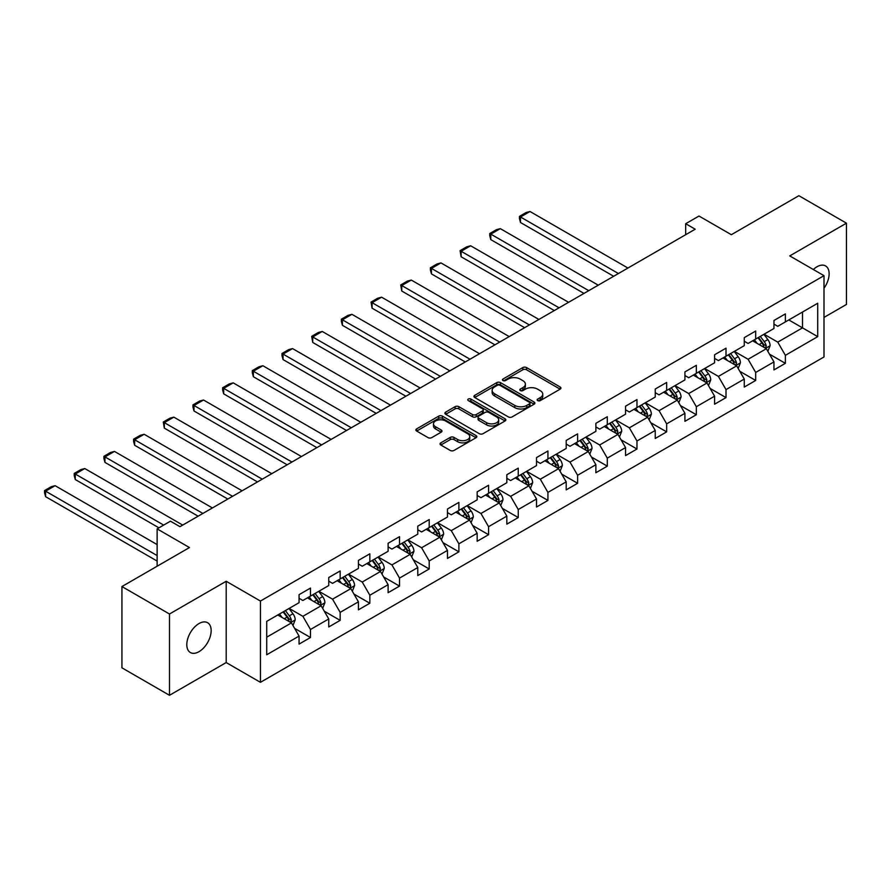 <?xml version="1.0" encoding="UTF-8"?>
<svg xmlns="http://www.w3.org/2000/svg" width="891" height="891" viewBox="0 0 891 891"><rect width="100%" height="100%" fill="white"/><g stroke="black" fill="none" stroke-linecap="round" stroke-linejoin="round"><path stroke-width="1.34" d="M537.707 400.605A1.849 1.069 0 0 0 540.325 400.605L560.161 389.144A2.64 1.526 0 0 0 560.94 388.064A2.64 1.526 0 0 0 560.161 386.995L526.548 367.582A2.64 1.526 0 0 0 522.817 367.582L502.97 379.043A1.849 1.069 0 0 0 502.424 379.789A1.849 1.069 0 0 0 502.97 380.546A1.849 1.069 0 0 0 505.587 380.546L508.148 379.065A8.453 4.878 0 0 1 520.11 379.065L522.906 380.68A8.453 4.878 0 0 1 525.378 384.132A8.453 4.878 0 0 1 522.906 387.585L520.344 389.066A1.849 1.069 0 0 0 519.798 389.824A1.849 1.069 0 0 0 520.344 390.581A1.849 1.069 0 0 0 522.95 390.581L525.523 389.089A8.453 4.878 0 0 1 537.473 389.089L540.28 390.715A8.453 4.878 0 0 1 542.753 394.156A8.453 4.878 0 0 1 540.28 397.609L537.707 399.09A1.849 1.069 0 0 0 537.162 399.847A1.849 1.069 0 0 0 537.707 400.605L537.707 399.09M198.983 651.689A17.219 9.946 120 0 0 210.231 636.508A17.219 9.946 120 0 0 207.592 622.709A17.219 9.946 120 0 0 198.983 623.566A17.219 9.946 120 0 0 187.734 638.736A17.219 9.946 120 0 0 190.373 652.535A17.219 9.946 120 0 0 198.983 651.689M823.997 288.25A17.219 9.946 120 0 0 825.567 265.93A17.219 9.946 120 0 0 816.958 266.777A17.219 9.946 120 0 0 813.327 269.516M440.822 442.838A2.64 1.526 0 0 0 440.054 443.918A2.64 1.526 0 0 0 440.822 444.999L450.256 450.445A2.64 1.526 0 0 0 453.998 450.445L476.028 437.726A2.64 1.526 0 0 0 476.808 436.646A2.64 1.526 0 0 0 476.028 435.565L442.415 416.153A2.64 1.526 0 0 0 438.684 416.153L416.643 428.883A2.64 1.526 0 0 0 415.874 429.963A2.64 1.526 0 0 0 416.643 431.032L428.036 437.615A2.64 1.526 0 0 0 431.767 437.615L441.201 432.168A2.64 1.526 0 0 0 441.969 431.088A2.64 1.526 0 0 0 441.201 430.008L435.554 426.756A7.061 4.076 0 0 1 433.483 423.871A7.061 4.076 0 0 1 437.849 420.095A7.061 4.076 0 0 1 445.545 420.986L467.675 433.761A7.061 4.076 0 0 1 469.746 436.646A7.061 4.076 0 0 1 465.38 440.41A7.061 4.076 0 0 1 457.684 439.53L453.998 437.403A2.64 1.526 0 0 0 450.256 437.403L440.822 442.838L440.822 444.999M823.997 317.419L846.45 304.455L846.45 223.173L798.882 195.708L731.344 234.701L699.001 216.034L685.68 223.719L695.192 229.21L179.96 526.681L170.448 521.179L157.128 528.875L157.128 566.219M169.49 614.01L169.49 695.292L226.191 662.559L226.191 581.266L169.49 614.01L121.933 586.545L189.471 547.553L157.128 528.875M226.191 581.266L260.439 601.046L823.997 275.675L823.997 356.968L260.439 682.328L260.439 601.046M846.45 223.173L789.749 255.906L823.997 275.675M508.338 416.91A2.64 1.526 0 0 0 512.08 416.91L534.11 404.191A2.64 1.526 0 0 0 534.89 403.111A2.64 1.526 0 0 0 534.11 402.03L500.497 382.629A2.64 1.526 0 0 0 496.766 382.629L474.725 395.348A2.64 1.526 0 0 0 473.945 396.428A2.64 1.526 0 0 0 474.725 397.509L508.338 416.91M469.022 401.006A1.849 1.069 0 0 1 470.894 401.262L470.894 399.068L505.074 418.803A2.64 1.526 0 0 1 505.843 419.873A2.64 1.526 0 0 1 505.074 420.953L483.033 433.683A2.64 1.526 0 0 1 479.302 433.683L445.678 414.27L445.678 412.11A2.64 1.526 0 0 0 444.91 413.19A2.64 1.526 0 0 0 445.678 414.27M445.678 412.11L455.112 406.664A2.64 1.526 0 0 1 458.854 406.664L472.486 414.538A2.64 1.526 0 0 0 476.217 414.538L482.476 410.929A2.64 1.526 0 0 0 483.245 409.849A2.64 1.526 0 0 0 482.476 408.769L468.276 400.571A1.849 1.069 0 0 1 467.742 399.825A1.849 1.069 0 0 1 468.878 398.834A1.849 1.069 0 0 1 470.894 399.068M169.49 695.292L121.933 667.827L121.933 586.545M294.598 628.344L310.48 637.51L310.48 629.492L328.746 618.944L328.746 626.963L340.162 620.381L340.162 612.362L358.427 601.815L358.427 609.834L369.843 603.24L369.843 595.221L388.108 584.674L388.108 592.693L399.524 586.1L399.524 578.081L417.79 567.545L417.79 575.564L429.206 568.97L429.206 560.951L447.471 550.404L447.471 558.423L458.887 551.83L458.887 543.811L477.153 533.264L477.153 541.283L488.569 534.7L488.569 526.681L506.834 516.134L506.834 524.153L518.25 517.56L518.25 509.541L536.516 498.993L536.516 507.012L547.932 500.419L547.932 492.4L566.197 481.864L566.197 489.883L577.613 483.29L577.613 475.271L595.879 464.723L595.879 472.742L607.294 466.149L607.294 458.13L625.56 447.583L625.56 455.602L636.976 449.019L636.976 441L655.241 430.453L655.241 438.472L666.657 431.879L666.657 423.86L684.912 413.313L684.912 421.332L696.328 414.738L696.328 406.719L714.593 396.183L714.593 404.202L726.009 397.609L726.009 389.59L744.275 379.043L744.275 387.062L755.691 380.468L755.691 372.449L773.956 361.902L773.956 369.921L785.372 363.339L785.372 355.32L817.715 336.642L817.715 303.252L802.501 312.039L802.501 327.855L817.715 336.642M310.48 637.51L299.064 644.104L299.064 636.085L266.721 654.762L266.721 621.361L299.064 602.695L299.064 594.676L310.48 588.082L310.48 596.101L328.746 585.554L328.746 577.535L340.162 570.942L340.162 578.961L358.427 568.413L358.427 560.394L369.843 553.812L369.843 561.831L388.108 551.284L388.108 543.265L399.524 536.672L399.524 544.691L417.79 534.143L417.79 526.124L429.206 519.542L429.206 527.561L447.471 517.014L447.471 508.995L458.887 502.401L458.887 510.42L477.153 499.873L477.153 491.854L488.569 485.261L488.569 493.28L506.834 482.733L506.834 474.714L518.25 468.131L518.25 476.15L536.516 465.603L536.516 457.584L547.932 450.991L547.932 459.01L566.197 448.463L566.197 440.444L577.613 433.861L577.613 441.88L595.879 431.333L595.879 423.314L607.294 416.721L607.294 424.74L625.56 414.192L625.56 406.173L636.976 399.58L636.976 407.599L655.241 397.052L655.241 389.033L666.657 382.451L666.657 390.47L684.912 379.922L684.912 371.903L696.328 365.31L696.328 373.329L714.593 362.782L714.593 354.763L726.009 348.181L726.009 356.2L744.275 345.652L744.275 337.633L755.691 331.04L755.691 339.059L773.956 328.512L773.956 320.493L785.372 313.899L785.372 321.918L817.715 303.252M307.44 597.861L321.139 605.769L302.873 616.316L289.174 608.408M299.064 598.295L302.873 600.489L310.48 596.101M302.873 616.316L310.48 629.492M321.139 605.769L328.746 618.944M337.121 580.72L350.82 588.628L332.555 599.175L318.855 591.268M328.746 581.166L332.555 583.36L340.162 578.961M332.555 599.175L340.162 612.362M350.82 588.628L358.427 601.815M366.802 563.591L380.502 571.499L362.236 582.035L348.537 574.127M358.427 564.025L362.236 566.219L369.843 561.831M362.236 582.035L369.843 595.221M380.502 571.499L388.108 584.674M396.484 546.45L410.183 554.358L391.917 564.905L378.218 556.998M388.108 546.885L391.917 549.09L399.524 544.691M391.917 564.905L399.524 578.081M410.183 554.358L417.79 567.545M426.154 529.31L439.853 537.217L421.599 547.765L407.9 539.857M417.79 529.755L421.599 531.949L429.206 527.561M421.599 547.765L429.206 560.951M439.853 537.217L447.471 550.404M455.836 512.18L469.535 520.088L451.269 530.635L437.57 522.727M447.471 512.615L451.269 514.809L458.887 510.42M451.269 530.635L458.887 543.811M469.535 520.088L477.153 533.264M485.517 495.04L499.216 502.947L480.951 513.494L467.252 505.587M477.153 495.485L480.951 497.679L488.569 493.28M480.951 513.494L488.569 526.681M499.216 502.947L506.834 516.134M515.198 477.91L528.898 485.818L510.632 496.354L496.933 488.446M506.834 478.344L510.632 480.539L518.25 476.15M510.632 496.354L518.25 509.541M528.898 485.818L536.516 498.993M544.88 460.77L558.579 468.677L540.314 479.224L526.614 471.317M536.516 461.204L540.314 463.409L547.932 459.01M540.314 479.224L547.932 492.4M558.579 468.677L566.197 481.864M574.561 443.629L588.26 451.537L569.995 462.084L556.296 454.176M566.197 444.074L569.995 446.268L577.613 441.88M569.995 462.084L577.613 475.271M588.26 451.537L595.879 464.723M604.243 426.499L617.942 434.407L599.676 444.954L585.977 437.047M595.879 426.934L599.676 429.128L607.294 424.74M599.676 444.954L607.294 458.13M617.942 434.407L625.56 447.583M633.924 409.359L647.623 417.266L629.358 427.814L615.659 419.906M625.56 409.804L629.358 411.998L636.976 407.599M629.358 427.814L636.976 441M647.623 417.266L655.241 430.453M663.606 392.229L677.305 400.137L659.039 410.673L645.34 402.765M655.241 392.664L659.039 394.858L666.657 390.47M659.039 410.673L666.657 423.86M677.305 400.137L684.912 413.313M693.287 375.089L706.986 382.996L688.721 393.544L675.022 385.636M684.912 375.523L688.721 377.728L696.328 373.329M688.721 393.544L696.328 406.719M706.986 382.996L714.593 396.183M722.969 357.948L736.668 365.856L718.402 376.403L704.703 368.495M714.593 358.394L718.402 360.588L726.009 356.2M718.402 376.403L726.009 389.59M736.668 365.856L744.275 379.043M752.65 340.819L766.349 348.726L748.084 359.273L734.384 351.366M744.275 341.253L748.084 343.447L755.691 339.059M748.084 359.273L755.691 372.449M766.349 348.726L773.956 361.902M788.802 319.947L802.501 327.855L777.765 342.133L764.066 334.225M773.956 324.124L777.765 326.318L785.372 321.918M777.765 342.133L785.372 355.32M226.191 662.559L260.439 682.328M685.68 223.719L685.68 234.701M266.721 637.188L291.457 622.898L277.758 614.99M291.457 622.898L299.064 636.085M769.49 354.161L785.372 363.339M739.808 371.302L755.691 380.468M710.127 388.431L726.009 397.609M680.446 405.572L696.328 414.738M650.764 422.713L666.657 431.879M621.083 439.842L636.976 449.019M591.401 456.983L607.294 466.149M561.72 474.112L577.613 483.29M532.038 491.253L547.932 500.419M502.357 508.393L518.25 517.56M472.675 525.523L488.569 534.7M442.994 542.664L458.887 551.83M413.313 559.793L429.206 568.97M383.631 576.934L399.524 586.1M353.95 594.074L369.843 603.24M324.279 611.204L340.162 620.381M538.442 400.861L540.28 399.814A8.453 4.878 0 0 0 542.753 396.361L542.753 394.156M525.378 384.132L525.378 386.326A8.453 4.878 0 0 1 522.906 389.779L521.079 390.837M560.127 389.167L526.548 369.776A2.64 1.526 0 0 0 522.817 369.776L503.705 380.813M534.077 404.213L500.497 384.823A2.64 1.526 0 0 0 496.766 384.823L474.758 397.52L474.725 395.348M529.443 403.868A1.849 1.069 0 0 0 529.989 403.111A1.849 1.069 0 0 0 529.443 402.353L499.94 385.324A1.849 1.069 0 0 0 497.323 385.324L494.616 386.883A8.453 4.878 0 0 0 492.133 390.336A8.453 4.878 0 0 0 494.616 393.789L514.786 405.427A8.453 4.878 0 0 0 526.737 405.427L529.443 403.868L529.443 406.062A1.849 1.069 0 0 0 529.989 405.305L529.989 403.111M492.133 390.336L492.133 392.53A8.453 4.878 0 0 0 494.616 395.983L494.616 393.789M529.443 406.062L526.737 407.621A8.453 4.878 0 0 1 514.786 407.621L494.616 395.983M445.723 414.293L455.112 408.869L455.112 406.664M483.245 409.849L483.245 412.043A2.64 1.526 0 0 1 482.476 413.123L476.217 416.732A2.64 1.526 0 0 1 472.486 416.732L458.854 408.869A2.64 1.526 0 0 0 455.112 408.869M470.894 401.262L505.041 420.975M486.631 422.713A7.061 4.076 0 0 0 494.327 423.593A7.061 4.076 0 0 0 498.693 419.828A7.061 4.076 0 0 0 496.621 416.943L488.825 412.433A2.64 1.526 0 0 0 485.094 412.433L478.835 416.052A2.64 1.526 0 0 0 478.055 417.133A2.64 1.526 0 0 0 478.835 418.202L486.631 422.713L486.631 424.907A7.061 4.076 0 0 0 494.327 425.787A7.061 4.076 0 0 0 498.693 422.022L498.693 419.828M478.055 417.133L478.055 419.327A2.64 1.526 0 0 0 478.835 420.407L478.835 418.202M486.631 424.907L478.835 420.407M469.746 436.646L469.746 438.84A7.061 4.076 0 0 1 465.38 442.604A7.061 4.076 0 0 1 457.684 441.724L453.998 439.597A2.64 1.526 0 0 0 450.256 439.597L440.867 445.021M433.483 423.871L433.483 426.065A7.061 4.076 0 0 0 435.554 428.95L435.554 426.756M441.168 432.191L435.554 428.95M475.994 437.737L442.415 418.358A2.64 1.526 0 0 0 438.684 418.358L416.676 431.055M767.853 351.332L770.114 345.63A7.128 4.121 -120 0 0 767.842 339.56L763.91 334.314M618.421 273.537L520.489 216.992L530 211.501L627.932 268.046M757.072 343.369L754.399 339.805M520.489 222.494L519.442 218.585L519.442 216.39L520.489 216.992L520.489 222.494L613.665 276.277M765.246 348.091L766.271 345.931A7.128 4.121 -120 0 0 764.222 341.643L760.301 336.397M758.508 337.433L762.863 343.247A3.631 2.094 60 0 1 763.531 344.349L766.271 345.931M758.018 337.722L761.939 342.957A7.128 4.121 60 0 1 763.988 347.245M519.442 216.39L526.102 212.548L530 211.501M738.171 368.462L740.432 362.76A7.128 4.121 -120 0 0 738.16 356.69L734.229 351.444M588.739 290.666L490.807 234.133L500.319 228.642L598.251 285.176M727.39 360.499L724.717 356.946M490.807 239.623L489.76 235.725L489.76 233.531L490.807 234.133L490.807 239.623L583.984 293.417M735.565 365.221L736.59 363.071A7.128 4.121 -120 0 0 734.54 358.783L730.62 353.538M728.827 354.562L733.193 360.387A3.631 2.094 60 0 1 733.85 361.49L736.59 363.071M728.337 354.852L732.257 360.098A7.128 4.121 60 0 1 734.307 364.386M489.76 233.531L496.421 229.689L500.319 228.642M708.49 385.603L710.751 379.9A7.128 4.121 -120 0 0 708.479 373.83L704.547 368.584M559.058 307.807L461.126 251.273L470.648 245.771L568.569 302.316M697.709 377.639L695.036 374.075M461.126 256.764L460.079 250.661L461.126 251.273L461.126 256.764L554.302 310.558M705.884 382.362L706.908 380.201A7.128 4.121 -120 0 0 704.859 375.913L700.939 370.667M699.145 371.703L703.511 377.517A3.631 2.094 60 0 1 704.168 378.619L706.908 380.201M698.655 371.993L702.576 377.227A7.128 4.121 60 0 1 704.625 381.526M460.079 250.661L466.739 246.818L470.648 245.771M678.808 402.732L681.069 397.03A7.128 4.121 -120 0 0 678.797 390.96L674.866 385.725M529.377 324.948L431.444 268.403L440.967 262.912L538.888 319.446M668.027 394.78L665.354 391.216M431.444 273.893L430.398 269.995L430.398 267.801L431.444 268.403L431.444 273.893L524.621 327.688M676.202 399.491L677.227 397.341A7.128 4.121 -120 0 0 675.178 393.054L671.257 387.808M669.464 388.844L673.83 394.657A3.631 2.094 60 0 1 674.487 395.76L677.227 397.341M668.974 389.122L672.894 394.368A7.128 4.121 60 0 1 674.944 398.656M430.398 267.801L437.058 263.959L440.967 262.912M649.127 419.873L651.388 414.17A7.128 4.121 -120 0 0 649.116 408.1L645.184 402.855M499.695 342.077L401.763 285.543L411.286 280.052L509.207 336.586M638.346 411.909L635.673 408.345M401.763 291.034L400.727 284.942L401.763 285.543L401.763 291.034L494.939 344.828M646.521 416.632L647.545 414.471A7.128 4.121 -120 0 0 645.496 410.183L641.576 404.948M639.794 405.973L644.148 411.787A3.631 2.094 60 0 1 644.806 412.889L647.545 414.471M639.293 406.263L643.213 411.508A7.128 4.121 60 0 1 645.262 415.796M400.727 284.942L407.376 281.088L411.286 280.052M619.445 437.013L621.706 431.311A7.128 4.121 -120 0 0 619.434 425.241L615.514 419.995M470.014 359.218L372.082 302.673L381.604 297.182L479.525 353.727M608.664 429.05L605.991 425.486M372.082 308.175L371.046 302.071L372.082 302.673L372.082 308.175L465.258 361.958M616.839 433.772L617.864 431.612A7.128 4.121 -120 0 0 615.826 427.324L611.894 422.078M610.112 423.114L614.467 428.927A3.631 2.094 60 0 1 615.124 430.03L617.864 431.612M609.611 423.403L613.543 428.638A7.128 4.121 60 0 1 615.581 432.926M371.046 302.071L377.695 298.229L381.604 297.182M589.764 454.143L592.025 448.44A7.128 4.121 -120 0 0 589.753 442.37L585.832 437.125M440.332 376.347L342.411 319.813L351.923 314.323L449.844 370.856M578.983 446.179L576.31 442.627M342.411 325.304L341.364 321.406L341.364 319.212L342.411 319.813L342.411 325.304L435.576 379.098M587.158 450.902L588.183 448.752A7.128 4.121 -120 0 0 586.144 444.464L582.213 439.218M580.431 440.243L584.786 446.068A3.631 2.094 60 0 1 585.443 447.171L588.183 448.752M579.93 440.533L583.861 445.778A7.128 4.121 60 0 1 585.899 450.066M341.364 319.212L348.013 315.369L351.923 314.323M560.083 471.283L562.344 465.581A7.128 4.121 -120 0 0 560.071 459.511L556.151 454.265M410.651 393.488L312.73 336.954L322.241 331.452L420.162 387.997M549.302 463.32L546.629 459.756M312.73 342.445L311.683 336.341L312.73 336.954L312.73 342.445L405.895 396.239M557.476 468.042L558.501 465.882A7.128 4.121 -120 0 0 556.463 461.594L552.531 456.348M550.749 457.384L555.104 463.197A3.631 2.094 60 0 1 555.761 464.3L558.501 465.882M550.248 457.673L554.18 462.908A7.128 4.121 60 0 1 556.218 467.207M311.683 336.341L318.343 332.499L322.241 331.452M530.401 488.413L532.673 482.71A7.128 4.121 -120 0 0 530.39 476.64L526.47 471.406M380.969 410.628L283.048 354.083L292.56 348.593L390.481 405.127M519.62 480.461L516.947 476.897M283.048 359.574L282.001 355.676L282.001 353.482L283.048 354.083L283.048 359.574L376.214 413.368M527.795 485.172L528.82 483.022A7.128 4.121 -120 0 0 526.781 478.734L522.85 473.489M521.068 474.524L525.423 480.338A3.631 2.094 60 0 1 526.08 481.441L528.82 483.022M520.567 474.803L524.498 480.049A7.128 4.121 60 0 1 526.536 484.336M282.001 353.482L288.662 349.64L292.56 348.593M500.72 505.553L502.992 499.851A7.128 4.121 -120 0 0 500.709 493.781L496.788 488.535M351.288 427.758L253.367 371.224L262.878 365.733L360.799 422.267M489.939 497.59L487.277 494.026M253.367 376.715L252.32 372.817L252.32 370.623L253.367 371.224L253.367 376.715L346.532 430.509M498.114 502.312L499.138 500.152A7.128 4.121 -120 0 0 497.1 495.864L493.168 490.629M491.387 491.654L495.741 497.468A3.631 2.094 60 0 1 496.398 498.57L499.138 500.152M490.885 491.943L494.817 497.189A7.128 4.121 60 0 1 496.855 501.477M252.32 370.623L258.98 366.769L262.878 365.733M471.038 522.694L473.31 516.992A7.128 4.121 -120 0 0 471.027 510.922L467.107 505.676M321.606 444.899L223.686 388.353L233.197 382.863L331.118 439.408M460.257 514.731L457.595 511.167M223.686 393.855L222.639 389.946L222.639 387.752L223.686 388.353L223.686 393.855L316.851 447.638M468.432 519.453L469.457 517.292A7.128 4.121 -120 0 0 467.419 513.004L463.487 507.759M461.705 508.794L466.06 514.608A3.631 2.094 60 0 1 466.717 515.711L469.457 517.292M461.204 509.084L465.135 514.319A7.128 4.121 60 0 1 467.174 518.607M222.639 387.752L229.299 383.91L233.197 382.863M441.357 539.823L443.629 534.121A7.128 4.121 -120 0 0 441.346 528.051L437.425 522.805M291.925 462.028L194.004 405.494L203.516 400.003L301.436 456.537M430.576 531.86L427.914 528.307M194.004 410.985L192.957 407.087L192.957 404.893L194.004 405.494L194.004 410.985L287.169 464.779M438.751 536.582L439.775 534.433A7.128 4.121 -120 0 0 437.737 530.145L433.806 524.899M432.024 525.924L436.378 531.749A3.631 2.094 60 0 1 437.035 532.851L439.775 534.433M431.522 526.213L435.454 531.459A7.128 4.121 60 0 1 437.492 535.747M192.957 404.893L199.617 401.05L203.516 400.003M411.675 556.964L413.947 551.262A7.128 4.121 -120 0 0 411.664 545.192L407.744 539.946M262.244 479.169L164.323 422.635L173.834 417.133L271.766 473.678M400.894 549.001L398.232 545.437M164.323 428.125L163.276 422.022L164.323 422.635L164.323 428.125L257.488 481.92M409.069 553.723L410.094 551.562A7.128 4.121 -120 0 0 408.056 547.274L404.124 542.029M402.342 543.065L406.697 548.878A3.631 2.094 60 0 1 407.354 549.981L410.094 551.562M401.841 543.354L405.773 548.589A7.128 4.121 60 0 1 407.811 552.888M163.276 422.022L169.936 418.18L173.834 417.133M382.005 574.094L384.266 568.391A7.128 4.121 -120 0 0 381.983 562.321L378.062 557.087M232.562 496.309L134.641 439.764L144.153 434.273L242.085 490.807M371.213 566.141L368.551 562.577M134.641 445.255L133.594 441.357L133.594 439.163L134.641 439.764L134.641 445.255L227.806 499.049M379.388 570.853L380.412 568.703A7.128 4.121 -120 0 0 378.374 564.415L374.443 559.169M372.661 560.205L377.016 566.019A3.631 2.094 60 0 1 377.673 567.121L380.412 568.703M372.16 560.484L376.091 565.729A7.128 4.121 60 0 1 378.129 570.017M133.594 439.163L140.255 435.32L144.153 434.273M352.324 591.234L354.585 585.532A7.128 4.121 -120 0 0 352.301 579.462L348.381 574.216M202.881 513.439L104.96 456.905L114.471 451.414L212.403 507.948M341.531 583.271L338.87 579.707M104.96 462.396L103.913 458.497L103.913 456.303L104.96 456.905L104.96 462.396L198.125 516.19M349.718 587.993L350.731 585.832A7.128 4.121 -120 0 0 348.693 581.545L344.761 576.31M342.979 577.335L347.334 583.148A3.631 2.094 60 0 1 347.991 584.251L350.731 585.832M342.478 577.624L346.41 582.87A7.128 4.121 60 0 1 348.448 587.158M103.913 456.303L110.573 452.45L114.471 451.414M322.642 608.375L324.903 602.672A7.128 4.121 -120 0 0 322.631 596.602L318.7 591.357M163.688 525.089L75.278 474.034L84.79 468.543L182.722 525.089M311.85 600.411L309.188 596.847M75.278 479.536L74.231 475.627L74.231 473.433L75.278 474.034L75.278 479.536L158.932 527.828M320.036 605.134L321.05 602.973A7.128 4.121 -120 0 0 319.011 598.685L315.08 593.439M313.298 594.475L317.653 600.289A3.631 2.094 60 0 1 318.31 601.392L321.05 602.973M312.797 594.765L316.728 599.999A7.128 4.121 60 0 1 318.766 604.287M74.231 473.433L80.892 469.59L84.79 468.543M292.961 625.504L295.222 619.802A7.128 4.121 -120 0 0 292.95 613.732L289.018 608.486M157.128 555.572L45.597 491.175L55.108 485.684L157.128 544.579M282.169 617.541L279.507 613.988M45.597 496.666L44.55 492.768L44.55 490.573L45.597 491.175L45.597 496.666L157.128 561.063M290.355 622.263L291.368 620.114A7.128 4.121 -120 0 0 289.33 615.826L285.398 610.58M283.616 611.605L287.971 617.43A3.631 2.094 60 0 1 288.628 618.532L291.368 620.114M283.115 611.894L287.047 617.14A7.128 4.121 60 0 1 289.085 621.428M44.55 490.573L51.21 486.731L55.108 485.684M540.28 399.814L540.28 397.609M520.344 390.581L520.344 389.066M522.906 389.779L522.906 387.585M502.97 380.546L502.97 379.043M522.817 369.776L522.817 367.582M526.548 369.776L526.548 367.582M560.161 389.144L560.161 386.995M496.766 384.823L496.766 382.629M500.497 384.823L500.497 382.629M534.11 404.191L534.11 402.03M514.786 407.621L514.786 405.427M526.737 407.621L526.737 405.427M458.854 408.869L458.854 406.664M472.486 416.732L472.486 414.538M476.217 416.732L476.217 414.538M482.476 413.123L482.476 410.929M505.074 420.953L505.074 418.803M450.256 439.597L450.256 437.403M453.998 439.597L453.998 437.403M457.684 441.724L457.684 439.53M441.201 432.168L441.201 430.008M416.643 431.032L416.643 428.883M438.684 418.358L438.684 416.153M442.415 418.358L442.415 416.153M476.028 437.726L476.028 435.565M765.647 348.314L770.069 345.764M764.222 341.643L767.842 339.56M759.154 344.572L761.939 342.957M735.966 365.455L740.388 362.904M734.54 358.783L738.16 356.69M729.473 361.701L732.257 360.098M706.285 382.595L710.706 380.034M704.859 375.913L708.479 373.83M699.791 378.842L702.576 377.227M676.603 399.725L681.025 397.174M675.178 393.054L678.797 390.96M670.11 395.983L672.894 394.368M646.922 416.865L651.343 414.304M645.496 410.183L649.116 408.1M640.429 413.112L643.213 411.508M617.24 433.995L621.662 431.444M615.826 427.324L619.434 425.241M610.747 430.253L613.543 428.638M587.559 451.136L591.98 448.585M586.144 444.464L589.753 442.37M581.066 447.382L583.861 445.778M557.877 468.276L562.299 465.715M556.463 461.594L560.071 459.511M551.384 464.523L554.18 462.908M528.196 485.406L532.618 482.855M526.781 478.734L530.39 476.64M521.703 481.663L524.498 480.049M498.515 502.546L502.936 499.985M497.1 495.864L500.709 493.781M492.021 498.793L494.817 497.189M468.833 519.676L473.255 517.125M467.419 513.004L471.027 510.922M462.34 515.934L465.135 514.319M439.152 536.816L443.573 534.266M437.737 530.145L441.346 528.051M432.658 533.063L435.454 531.459M409.47 553.957L413.903 551.395M408.056 547.274L411.664 545.192M402.977 550.204L405.773 548.589M379.789 571.086L384.221 568.536M378.374 564.415L381.983 562.321M373.296 567.344L376.091 565.729M350.107 588.227L354.54 585.665M348.693 581.545L352.301 579.462M343.625 584.474L346.41 582.87M320.426 605.357L324.859 602.806M319.011 598.685L322.631 596.602M313.944 601.614L316.728 599.999M290.744 622.497L295.177 619.947M289.33 615.826L292.95 613.732M284.262 618.744L287.047 617.14"/></g></svg>
